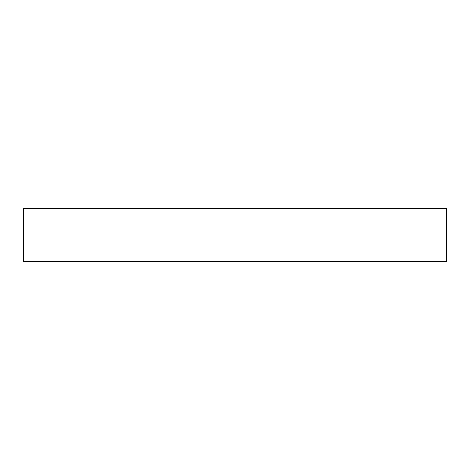 <?xml version="1.0" encoding="UTF-8"?>
<svg xmlns="http://www.w3.org/2000/svg" width="470" height="470" viewBox="0 0 470 470"><rect width="100%" height="100%" fill="white"/><g stroke="black" fill="none" stroke-linecap="round" stroke-linejoin="round"><path stroke-width="0.7" d="M446.5 261.438L446.5 208.562L23.5 208.562L23.5 261.438L446.5 261.438"/></g></svg>
